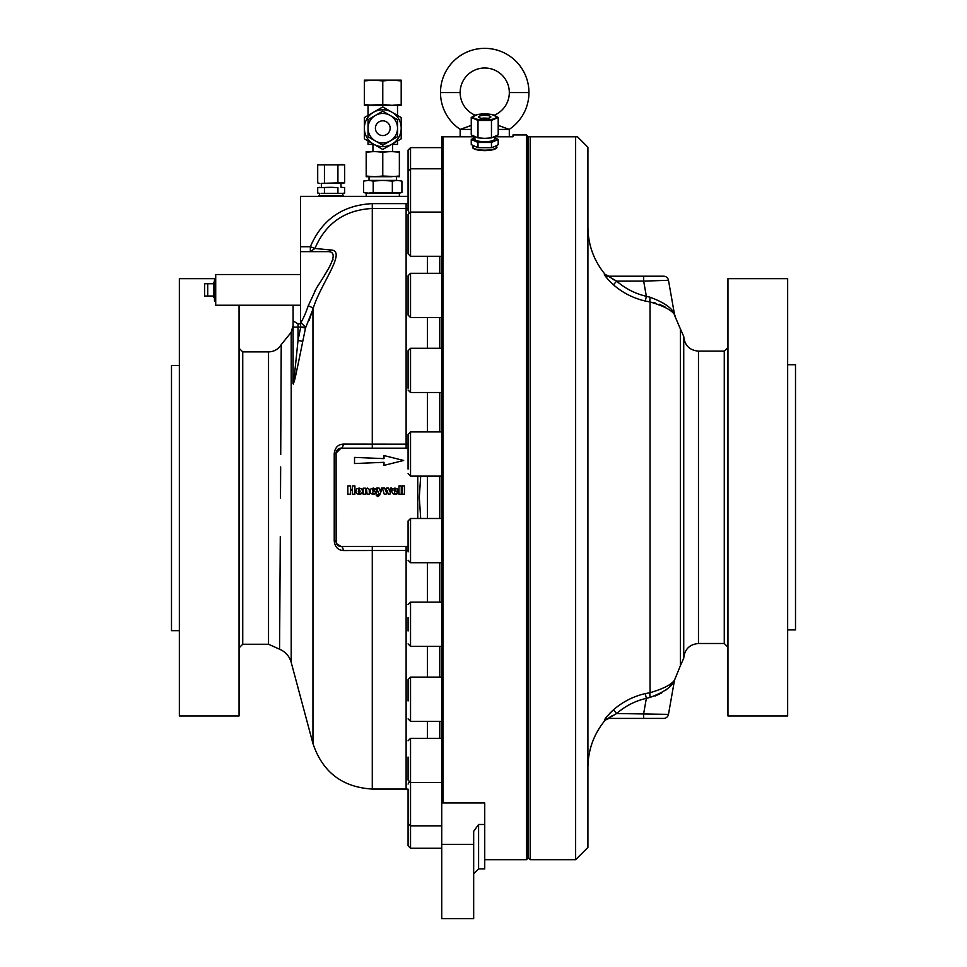 <?xml version="1.0" encoding="UTF-8"?>
<svg xmlns="http://www.w3.org/2000/svg" width="967" height="967" viewBox="0 0 967 967"><rect width="100%" height="100%" fill="white"/><g stroke="black" fill="none" stroke-linecap="round" stroke-linejoin="round"><path stroke-width="1.45" d="M608.34 279.777L604.895 275.39M650.054 301.934A4.908 0.677 -82 0 1 650.126 297.256L646.355 296.301L650.126 297.256C664.281 302.502 672.403 308.231 674.495 314.408L668.475 280.273L643.671 281.131L643.671 276.211L608.219 276.211A4.908 4.895 -90 0 1 604.399 274.386L604.399 274.386C604.774 275.873 607.772 279.354 613.429 284.806C622.7 292.844 633.312 298.247 645.267 301.039L650.054 301.934C665.296 306.454 673.673 311.217 675.208 316.233C673.685 311.217 665.296 306.454 650.054 301.934L650.054 692.71C665.296 688.19 673.673 683.427 675.208 678.411C673.685 683.427 665.296 688.19 650.054 692.71L645.267 693.593C633.312 696.385 622.7 701.8 613.429 709.826C607.784 715.278 604.774 718.747 604.399 720.258L604.399 720.258A4.908 4.895 90 0 1 608.219 718.421L608.207 718.421M683.729 336.407L683.729 658.237L680.405 665.647L680.405 328.985L683.729 336.407C684.6 345.352 689.507 350.272 698.464 351.142L698.464 643.49C689.507 644.373 684.6 649.28 683.729 658.237M475.184 115.206A24.562 24.562 0 0 1 484.733 68.004A24.562 24.562 0 0 1 494.282 115.206M470.24 125.77L460.232 129.385A44.216 44.216 0 0 1 484.733 48.35A44.216 44.216 0 0 1 509.222 129.385L498.198 125.384M408.074 444.167L406.116 444.167L406.116 208.485L408.074 208.413M427.39 256.303L427.39 273.31M427.39 317.527L427.39 348.289M427.39 392.505L427.39 431.923M427.39 476.139L427.39 518.493M420.693 518.493L419.303 497.316L420.693 476.139M427.39 562.721L427.39 602.127M427.39 646.355L427.39 677.105M427.39 721.334L427.39 738.329M408.074 795.454L408.074 821.563L408.074 789.132L406.116 789.06L406.116 550.477L408.074 550.477M408.074 700.966L408.074 679.644L408.074 700.966M441.738 677.105L410.54 677.105L408.074 679.571L408.074 697.473M408.074 757.064L408.074 780.091L410.54 782.557L410.54 848.252L408.074 845.799L408.074 811.059L408.074 838.752M408.074 275.764L408.074 315.073L410.54 317.527L410.54 273.31L408.074 275.764M408.074 253.777L410.54 256.303L410.54 212.087L408.074 214.541L408.074 253.777L408.074 214.626M408.074 617.49L408.074 630.992M408.074 551.915L408.074 524.525L408.074 551.915M441.738 518.493L410.54 518.493L408.074 520.959L408.074 529.312M408.074 388.226L408.074 352.568L408.074 388.226M441.738 348.289L410.54 348.289L408.074 350.743L408.074 352.568M408.074 209.368L408.074 172.452L408.074 210.564L409.101 212.547M408.074 189.399L408.074 150.09L410.54 147.637L410.54 212.087L441.738 212.087M408.074 806.49L408.074 807.119M408.074 813.537L408.074 842.221M408.074 469.104L408.074 438.945L408.074 469.104M441.738 431.923L410.54 431.923L408.074 434.376L408.074 438.945M406.116 546.452L406.116 550.477L343.321 550.561C337.954 550.175 334.92 546.971 334.231 540.94L334.231 453.704C334.933 447.648 337.967 444.445 343.321 444.083L406.116 444.167L406.116 448.18M408.074 203.529L406.116 203.626L406.116 208.485L372.283 208.485C344.856 209.924 325.734 223.244 314.928 248.471L330.641 249.97C347.83 250.344 320.198 284.008 312.957 309.186L305.487 328.091L297.957 364.922C296.518 370.881 294.149 385.071 292.941 383.174L293.098 324.549M408.074 546.452L341.013 546.452A4.908 4.908 0 0 1 336.093 541.544A4.908 0.774 0 0 0 334.231 540.94M305.499 327.1L300.737 327.1L305.487 328.091L305.499 327.1L300.737 322.555C302.985 319.412 305.475 313.864 308.207 305.898L316.294 288.492C327.221 271.038 341.315 250.912 327.305 251.65L300.471 251.65L300.471 196.374L408.074 196.374M280.49 498.065L280.66 466.928M292.941 325.819L291.2 332.273L281.216 344.663L280.72 454.55M575.631 859.687L575.631 136.794L577.468 136.794L587.912 147.238L587.912 847.406L575.631 859.687L530.182 859.687L530.182 136.794L528.333 136.794L528.333 857.85L530.182 859.687M613.429 284.806L616.632 281.131L644.626 281.095M673.032 312.172L672.017 310.818M526.495 859.687L527.716 858.454L527.716 136.178L526.495 134.945L526.495 859.687L484.733 859.687M787.646 497.316L787.646 278.665L727.946 278.665L727.946 715.967L787.646 715.967L787.646 497.316M496.941 147.153L496.953 147.298C496.228 149.281 492.155 150.405 484.733 150.659C477.311 150.405 473.238 149.293 472.5 147.298L472.525 147.153M526.495 134.945L512.981 134.945L512.981 136.794L494.971 136.794M474.483 136.794L442.959 136.794L442.959 802.936L441.738 802.936L441.738 136.794L442.959 136.794M496.397 146.355A12.22 3.167 180 0 1 496.953 147.298A12.22 3.167 180 0 1 484.733 150.465A12.22 3.167 180 0 1 472.5 147.298A12.22 3.167 180 0 1 473.056 146.355M787.646 629.916L795.503 629.916L795.503 364.716L787.646 364.716M506.043 128.285L509.295 129.421L498.198 129.421M499.262 125.795L501.063 126.484M503.07 127.221L504.448 127.717M496.397 145.691L496.397 147.141A11.664 3.022 180 0 1 484.733 150.163A11.664 3.022 180 0 1 473.056 147.141L473.056 145.691M399.359 196.374L399.359 193.17L366.191 193.17L366.191 196.374M343.406 196.374L343.406 195.757L318.965 195.757L318.965 196.374M292.941 383.174A4.908 3.276 0 0 0 293.098 382.328L293.098 305.234L293.098 320.863L298.017 323.836L300.471 323.836L300.471 251.65M300.471 274.519L215.714 274.519L215.714 305.234L300.471 305.234M291.2 332.273L291.2 662.359L312.957 743.538C322.482 772.065 342.258 787.235 372.283 789.06L372.283 546.452M342.258 195.757L319.509 195.6L319.509 193.327L317.708 193.013L319.509 193.327M494.56 136.976L494.56 139.139A9.827 2.538 180 0 1 484.733 141.69A9.827 2.538 180 0 1 474.906 139.139L474.906 136.976M342.85 195.6L342.85 193.327L321.08 193.327L341.291 193.327M215.714 279.801L214.493 279.801L214.493 295.648L215.714 295.648M215.714 297.292L214.493 297.292L214.493 301.233L215.714 301.233L214.493 301.233M391.067 176.719L366.191 176.719L366.191 176.03L374.483 176.719L382.775 176.03L399.359 176.719L399.359 176.03L391.067 176.719M214.493 282.074L213.876 282.074L213.876 297.679L214.493 297.679M239.054 305.234L239.054 715.967L179.354 715.967L179.354 278.665L215.714 278.665M207.736 283.742L204.666 283.742L204.666 296.023L207.736 296.023L207.736 283.742L213.876 283.742M487.876 118.312A6.14 1.596 0 0 0 484.733 118.095A6.14 1.596 0 0 0 481.578 118.312M484.733 118.542A6.14 1.596 180 0 1 478.592 116.959A6.14 1.596 180 0 1 484.733 115.363A6.14 1.596 180 0 1 490.873 116.959A6.14 1.596 180 0 1 484.733 118.542M179.354 365.466L171.497 365.466L171.497 630.677L179.354 630.677M319.509 183.379L317.708 182.896L319.509 183.379M392.602 144.409L392.602 151.529L391.067 151.529L399.359 152.218L399.359 151.529L374.483 151.529L382.775 152.218L382.775 176.03M397.51 115.424L397.51 105.33L368.028 105.33L368.028 115.424M373.564 112.232A18.421 18.421 0 0 1 391.986 112.232L382.775 106.914L364.354 117.551L364.354 138.837L382.775 149.474L401.196 138.837L401.196 117.551L391.986 112.232A18.421 18.421 0 0 1 391.986 144.156A18.421 18.421 0 0 1 364.354 128.2A18.421 18.421 0 0 1 373.564 112.232M382.775 80.914L391.986 80.152L401.196 80.914L401.196 104.569L391.986 105.33L382.775 104.569L364.354 105.33L364.354 80.914L373.564 80.152L382.775 80.914L382.775 104.569M375.401 115.424A14.735 14.735 0 0 1 390.148 115.424L382.775 111.169L368.028 119.678L368.028 136.71L382.775 145.219L397.51 136.71L397.51 119.678L390.148 115.424A14.735 14.735 0 0 1 390.148 140.964A14.735 14.735 0 0 1 368.028 128.2A14.735 14.735 0 0 1 375.401 115.424M382.775 135.561A7.373 7.373 0 0 1 375.401 128.2A7.373 7.373 0 0 1 382.775 120.827A7.373 7.373 0 0 1 390.148 128.2A7.373 7.373 0 0 1 382.775 135.561M336.141 542.221L336.093 453.1A4.908 4.908 0 0 1 341.013 448.18L408.074 448.18M417.756 518.493L417.756 476.139M609.959 713.114L613.429 709.826L616.632 713.513L608.219 718.421L663.628 718.421L608.219 718.421M575.631 136.794L530.182 136.794M653.728 302.598L655.094 302.925M659.156 304.206L661.017 304.956M662.528 305.657L663.93 306.382M664.571 306.72L665.598 307.337M674.603 315.411L680.405 328.985M645.267 693.593L646.355 698.331L650.126 697.388L646.355 698.331C635.246 700.918 625.347 705.983 616.632 713.513L668.475 714.371A4.908 4.908 0 0 1 663.628 718.421M609.017 717.683L612.631 715.459M650.054 692.71A4.908 0.677 -98 0 0 650.126 697.388C664.269 692.142 672.391 686.425 674.495 680.224C672.391 686.413 664.281 692.13 650.126 697.388M645.267 301.039L646.355 296.301C635.246 293.714 625.347 288.662 616.632 281.131L608.219 276.211L663.628 276.211A4.908 4.908 0 0 1 668.475 280.273M613.9 279.838L612.631 279.185M655.034 696.047L661.742 692.928M665.526 690.341L666.577 689.495M669.515 686.727L672.053 683.778M672.524 683.161L673.008 682.484M674.41 680.357L680.405 665.647M643.671 718.421L643.671 713.513L646.355 698.331M662.238 276.211L643.671 276.211M442.959 802.936L484.733 802.936L484.733 868.898L478.592 868.898L473.673 873.817M484.733 824.476L478.592 824.476L473.673 831.33L473.673 844.372L441.738 844.372L441.738 802.936M441.738 844.372L441.738 918.65L473.673 918.65L473.673 844.372M471.255 129.421L460.159 129.421L460.159 136.794M460.159 129.421L463.519 128.248M465.018 127.717L468.475 126.447M408.074 812.002L408.074 823.388L410.54 825.842L441.738 825.842M408.074 172.452L408.074 171.256L410.54 168.79L441.738 168.79M494.838 146.464L491.466 147.673L477.988 147.673L471.255 144.651L471.255 139.453L477.988 142.463L491.466 142.463L498.198 139.453L498.198 144.651L494.838 146.464M406.116 203.626L372.283 203.626C342.656 205.173 322.011 219.545 310.334 246.73L310.334 251.65L314.928 248.471L310.334 246.73L300.471 246.73M491.466 147.673L491.466 142.463M477.988 147.673L477.988 142.463M498.198 139.453L494.838 137.628A11.664 3.022 180 0 1 494.838 140.65A11.664 3.022 180 0 1 484.733 142.161A11.664 3.022 180 0 1 474.628 140.65A11.664 3.022 180 0 1 474.628 137.628L471.255 139.453M309.138 320.415L312.957 309.186A4.908 2.248 16.6 0 0 308.207 305.898L307.325 308.449M306.297 311.193L305.076 314.227M303.457 317.805L302.514 319.654M333.011 259.204L332.745 260.099M329.735 266.517L329.227 267.4M327.644 270.035L326.931 271.183M325.166 273.987L324.598 274.906M318.784 284.225L314.613 291.538M334.231 453.704A4.908 0.774 0 0 0 336.093 453.1L341.013 448.18A4.908 2.345 90 0 0 343.321 444.083M292.941 383.27L293.315 384.092M299.057 359.615L299.19 358.987M299.963 355.227L300.386 353.136M327.305 251.65A4.908 4.436 90 0 0 330.641 249.97M384.008 465.381L403.65 460.473L384.008 455.554L384.008 458.624L354.526 457.403L354.526 463.544L384.008 462.311L384.008 465.381M336.504 543.514L341.013 546.452A4.908 2.345 -90 0 1 343.321 550.561M400.967 192.723L373.202 192.493L368.415 193.17L363.628 192.493L363.628 181.083L368.415 180.394L363.628 181.083M296.869 351.831L296.204 358.31M295.709 363.121L294.971 370.107M294.512 374.217L294.137 377.529M293.823 380.007L293.46 382.473M293.448 382.521L293.194 383.428M293.098 382.328C294.113 381.639 294.838 369.962 295.721 363.024L298.017 340.444L302.768 341.399M280.285 536.588L279.584 649.22C285.507 651.782 289.387 656.158 291.2 662.359M392.348 192.493L392.348 181.083L382.775 180.394L373.202 181.083L373.202 192.493M373.202 181.083L368.415 180.394L397.135 180.394L392.348 181.083M399.359 193.17L401.921 192.493L401.921 181.083L397.135 180.394L401.921 181.083M214.493 297.292L214.493 295.648M491.466 137.894L491.466 120.44L498.198 117.418L498.198 134.872L491.466 137.894L484.733 138.366L477.988 137.894L471.255 134.872L471.255 117.418L477.988 120.44L477.988 137.894M239.054 605.995L239.054 561.561M239.054 525.939L239.054 498.065M319.726 187.368L317.708 187.634L317.708 193.013M324.441 187.634L331.185 187.308L317.708 187.634L324.441 187.634L324.441 193.013M337.918 187.634L331.185 187.308L337.918 187.634L337.918 193.013M344.663 187.634L341.291 187.308L344.663 187.634L344.663 193.013L342.85 193.327M498.198 117.418L491.466 114.396L484.733 113.937L477.988 114.396L471.255 117.418M477.988 120.44L491.466 120.44M213.876 296.023L207.736 296.023M494.838 115.448A11.664 3.022 180 0 1 494.838 118.47A11.664 3.022 180 0 1 484.733 119.968A11.664 3.022 180 0 1 474.628 118.47A11.664 3.022 180 0 1 474.628 115.448A11.664 3.022 180 0 1 484.733 113.937A11.664 3.022 180 0 1 494.838 115.448M399.359 176.03L399.359 152.218M366.191 152.218L374.483 151.529L366.191 151.529L366.191 176.03M382.775 152.218L391.067 151.529M343.986 183.065L321.08 183.379L337.918 182.896L337.918 164.825L342.644 164.426M374.483 151.529L372.948 151.529L372.948 144.409M337.918 164.825L317.708 164.825L344.663 164.825L344.663 182.896L337.918 182.896M317.708 164.825L317.708 182.896M324.441 164.825L324.441 182.896M397.51 140.964L397.51 144.409L391.538 144.409M374.011 144.409L368.028 144.409L368.028 140.964M401.196 104.569L401.196 105.33L391.986 105.33M373.564 105.33L364.354 104.569M401.196 80.914L401.196 80.152L364.354 80.152L364.354 80.914M352.29 494.173L354.901 494.173L354.901 485.905L352.29 485.905L352.29 489.423L350.441 489.423L350.441 485.905L347.83 485.905L347.83 494.173L350.441 494.173L350.441 490.499L352.29 490.499L352.29 494.173M361.598 493.678L362.625 491.236L361.658 488.867L359.192 488.081L356.738 488.867L355.771 491.236L356.811 493.666L359.204 494.391L358.273 491.224L359.192 488.734L360.123 491.224L359.216 494.391L361.598 493.678M367.097 494.173L369.382 494.173L369.225 489.266L367.327 488.081L365.466 489.109L365.466 488.19L363.169 488.19L363.169 494.173L365.466 494.173L365.466 489.906L366.505 489.278L367.097 494.173M373.31 491.671L376.671 491.671L375.8 488.951L373.322 488.081L370.953 488.879L370.035 491.26L370.99 493.617L373.359 494.391L375.982 493.666L376.562 492.541L373.818 493.738L372.633 493.194L373.31 490.692L372.428 490.692L372.561 489.169L374.108 489.169L374.277 490.692L373.31 490.692L373.31 491.671M379.523 495.442L382.388 488.142L384.237 494.173L386.087 494.173L387.09 490.366L388.226 494.173L389.931 494.173L391.611 488.081L390.656 488.093L389.689 491.719L388.649 488.081L386.679 488.081L385.773 491.55L384.781 488.081L381.518 488.069L380.285 491.176L379.112 488.081L376.659 488.081L379.028 494.306L377.879 495.926L377.831 494.488L376.236 495.297L377.698 496.579L379.523 495.442M394.971 491.671L398.331 491.671L397.449 488.951L394.983 488.081L392.614 488.879L391.695 491.26L392.65 493.617L395.019 494.391L397.642 493.666L398.223 492.541L395.479 493.738L394.294 493.194L394.971 490.692L394.089 490.692L394.222 489.169L395.769 489.169L395.938 490.692L394.971 490.692L394.971 491.671M398.984 494.173L401.269 494.173L401.269 485.905L398.984 485.905L398.984 494.173M402.139 494.173L404.424 494.173L404.424 485.905L402.139 485.905L402.139 494.173M698.464 643.49L724.259 643.49L724.259 351.142L727.946 347.455M439.767 518.493L439.767 476.139M439.767 431.923L439.767 392.505M439.767 348.289L439.767 317.527M439.767 273.31L439.767 256.303M410.54 677.105L410.54 721.334L408.074 718.88M441.738 738.329L410.54 738.329L410.54 782.557L441.738 782.557M441.738 602.127L410.54 602.127L410.54 646.355L408.074 643.889M410.54 518.493L410.54 562.721L408.074 560.268M410.54 348.289L410.54 392.505L408.074 390.052M410.54 431.923L410.54 476.139L408.074 473.685M312.957 309.186L312.957 743.538M372.283 203.626L372.283 448.18M279.584 649.22L268.536 644.252L268.536 351.891L242.741 351.891L242.741 644.252L239.054 647.926M440.505 92.566L460.159 92.566M528.949 92.566L509.295 92.566M300.471 322.555L300.737 327.1L298.017 327.1L298.017 323.836M214.493 298.803L215.714 298.803M643.671 281.131L646.355 296.301M478.592 824.476L478.592 868.898M439.767 738.329L439.767 721.334M439.767 677.105L439.767 646.355M439.767 602.127L439.767 562.721M293.098 327.1L298.017 327.1L298.017 340.444L300.737 327.1M215.714 297.087L214.493 297.087M608.92 276.211L605.161 274.459C593.847 260.691 588.093 244.893 587.912 227.076M410.54 738.329L408.074 740.795M410.54 602.127L408.074 604.58M409.101 782.085L408.074 784.08M281.216 344.663C278.266 349.305 274.036 351.722 268.536 351.891M242.741 351.891L239.054 348.205M528.333 144.168L527.716 144.168M724.259 351.142L698.464 351.142M509.295 129.421L509.295 136.794M441.738 273.31L410.54 273.31M441.738 147.637L410.54 147.637L408.074 150.09M396.518 176.719L396.518 180.394M341.013 187.308L341.013 183.379M608.92 718.421L605.161 720.185C593.847 733.953 588.093 749.739 587.912 767.556M668.475 714.371L674.495 680.224M674.495 314.408L675.208 316.233M528.333 850.476L527.716 850.476M724.259 643.49L727.946 647.177M441.738 721.334L410.54 721.334M441.738 317.527L410.54 317.527M441.738 256.303L410.54 256.303M441.738 646.355L410.54 646.355M441.738 848.252L410.54 848.252L408.074 845.799M441.738 562.721L410.54 562.721M441.738 392.505L410.54 392.505M441.738 476.139L410.54 476.139M406.116 789.06L372.283 789.06M366.191 193.17L363.628 192.493M268.536 644.252L242.741 644.252M369.031 176.719L369.031 180.394M321.358 187.308L321.358 183.379"/></g></svg>
